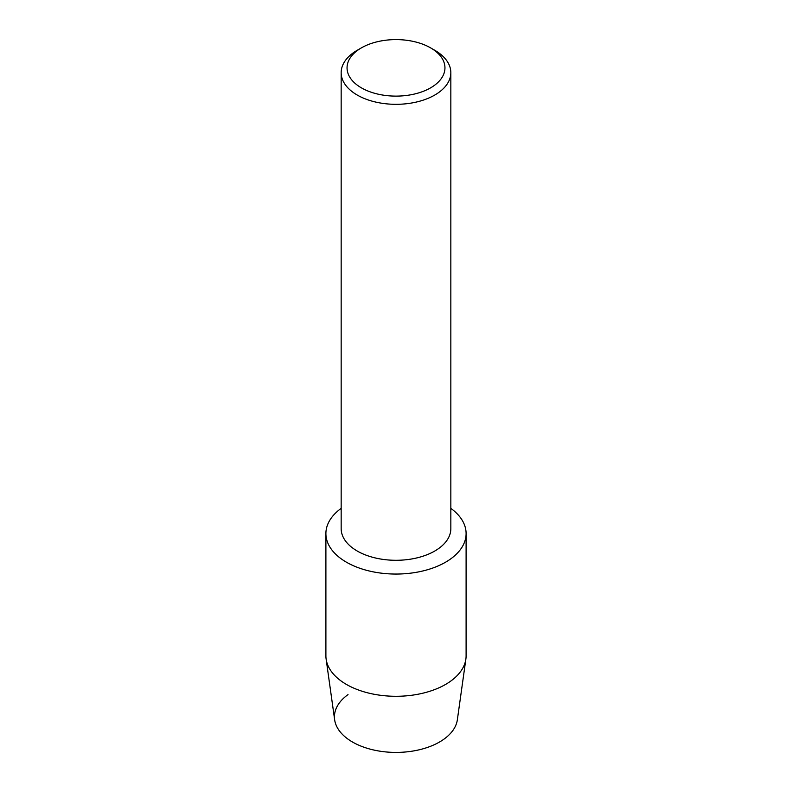 <?xml version="1.0" encoding="UTF-8"?>
<svg xmlns="http://www.w3.org/2000/svg" width="792" height="792" viewBox="0 0 792 792"><rect width="100%" height="100%" fill="white"/><g stroke="black" fill="none" stroke-linecap="round" stroke-linejoin="round"><path stroke-width="1.19" d="M466.102 533.58A70.102 40.471 180 0 1 445.569 562.201A70.102 40.471 180 0 0 450.836 508.365A70.102 40.471 180 0 1 466.102 533.58L466.102 655.816A70.102 40.471 180 0 1 465.874 659.083L457.36 719.74A61.568 35.541 180 0 1 439.53 742.005A61.568 35.541 180 0 1 354.885 743.332A61.568 35.541 180 0 1 348.015 694.604M430.61 47.876L434.768 50.282A54.836 31.66 180 0 1 450.836 72.666L450.836 528.64A54.836 31.66 180 0 1 434.768 551.024A54.836 31.66 180 0 1 375.022 557.885A54.836 31.66 180 0 1 341.164 528.64L341.164 72.666A54.836 31.66 180 0 1 357.232 50.282L361.39 47.876A48.946 28.255 180 0 1 430.61 47.876A48.946 28.255 180 0 1 430.61 87.843A48.946 28.255 180 0 1 361.39 87.843A48.946 28.255 180 0 1 361.39 47.876L357.232 50.282M445.569 562.201A70.102 40.471 180 0 1 349.302 563.765A70.102 40.471 180 0 1 341.164 508.365A70.102 40.471 180 0 0 325.898 533.58A70.102 40.471 180 0 0 369.171 570.973A70.102 40.471 180 0 0 445.569 562.201M450.836 72.666A54.836 31.66 180 0 1 434.768 95.05A54.836 31.66 180 0 1 375.022 101.911A54.836 31.66 180 0 1 341.164 72.666M465.874 659.083A70.102 40.471 180 0 1 445.569 684.437A70.102 40.471 180 0 1 371.814 693.802A70.102 40.471 180 0 1 326.126 659.083A70.102 40.471 180 0 1 325.898 655.816L325.898 533.58M439.53 742.005A61.568 35.541 180 0 1 374.755 750.232A61.568 35.541 180 0 1 334.64 719.74L326.126 659.083"/></g></svg>

